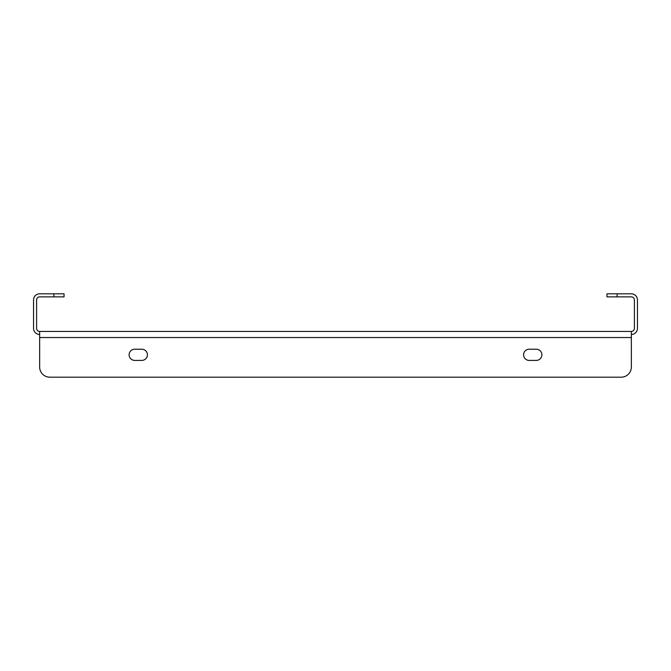 <?xml version="1.0" encoding="UTF-8"?>
<svg xmlns="http://www.w3.org/2000/svg" width="671" height="671" viewBox="0 0 671 671"><rect width="100%" height="100%" fill="white"/><g stroke="black" fill="none" stroke-linecap="round" stroke-linejoin="round"><path stroke-width="1.01" d="M39.648 331.432L631.352 331.432L631.352 337.53L39.648 337.53L39.648 367.02L39.648 331.432A3.053 3.053 0 0 1 36.603 328.387L36.603 299.92A3.053 3.053 0 0 1 39.648 296.867L53.881 296.867L53.881 293.814L39.648 293.814A6.098 6.098 0 0 0 33.55 299.92L33.55 328.387A6.098 6.098 0 0 0 39.648 334.485M631.352 331.432A3.053 3.053 0 0 0 634.397 328.387L634.397 299.92A3.053 3.053 0 0 0 631.352 296.867L606.953 296.867L606.953 293.814L631.352 293.814A6.098 6.098 0 0 1 637.45 299.92L637.45 328.387A6.098 6.098 0 0 1 631.352 334.485M53.881 293.814L64.047 293.814L64.047 296.867L53.881 296.867M529.176 360.411A5.594 5.594 0 0 1 523.581 354.816A5.594 5.594 0 0 1 529.176 349.222A5.594 5.594 0 0 0 523.581 354.816A5.594 5.594 0 0 0 529.176 360.411L536.288 360.411A5.594 5.594 0 0 0 541.883 354.816A5.594 5.594 0 0 0 536.288 349.222A5.594 5.594 0 0 1 541.883 354.816A5.594 5.594 0 0 1 536.288 360.411M141.824 349.222A5.594 5.594 0 0 1 147.419 354.816A5.594 5.594 0 0 1 141.824 360.411A5.594 5.594 0 0 0 147.419 354.816A5.594 5.594 0 0 0 141.824 349.222L134.712 349.222A5.594 5.594 0 0 0 129.117 354.816A5.594 5.594 0 0 0 134.712 360.411A5.594 5.594 0 0 1 129.117 354.816A5.594 5.594 0 0 1 134.712 349.222M49.813 377.186L621.187 377.186L49.813 377.186A10.166 10.166 0 0 1 39.648 367.02M631.352 337.53L631.352 367.02A10.166 10.166 0 0 1 621.187 377.186M536.288 349.222L529.176 349.222M134.712 360.411L141.824 360.411M617.119 293.814L617.119 296.867"/></g></svg>
